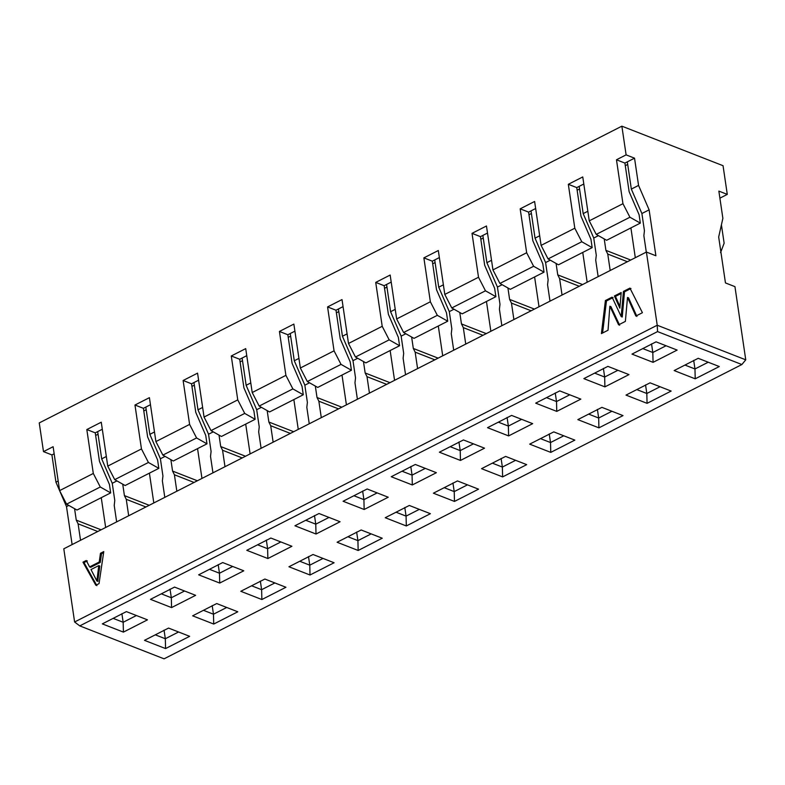 <?xml version="1.0" encoding="UTF-8"?>
<svg xmlns="http://www.w3.org/2000/svg" width="785" height="785" viewBox="0 0 785 785"><rect width="100%" height="100%" fill="white"/><g stroke="black" fill="none" stroke-linecap="round" stroke-linejoin="round"><path stroke-width="1.18" d="M74.604 621.985L63.801 548.803L74.604 621.985L657.222 325.235L646.408 252.054L63.801 548.803L646.408 252.054L655.897 255.763L646.408 252.054L657.222 325.235L74.604 621.985L79.756 625.89L74.604 621.985M72.112 544.564L66.499 506.59L55.941 482.167L51.918 454.917L43.489 451.62L39.25 422.919L43.489 451.62L51.918 454.917L54.165 453.769L51.918 454.917L55.941 482.167L66.499 506.59L68.786 505.422L66.499 506.59L72.112 544.564M164.075 658.831L79.756 625.89L657.555 331.594L657.222 325.235L745.75 359.824L734.946 286.643L745.75 359.824L741.874 364.534L164.075 658.831L741.874 364.534L657.555 331.594L79.756 625.89L164.075 658.831M123.166 622.269L136.413 615.518L123.166 622.269L121.891 613.664L123.166 622.269L113.158 618.364L123.166 622.269L123.412 632.111L123.166 622.269M165.321 638.745L178.568 631.994L165.321 638.745L164.045 630.129L165.321 638.745L155.312 634.83L165.321 638.745L165.566 648.577L165.321 638.745M102.335 623.879L123.412 632.111L147.482 619.846L126.405 611.613L102.335 623.879L126.405 611.613L147.482 619.846L123.412 632.111L102.335 623.879M144.489 640.344L165.566 648.577L189.646 636.321L168.569 628.078L144.489 640.344L168.569 628.078L189.646 636.321L165.566 648.577L144.489 640.344M171.316 597.748L161.308 593.833L171.316 597.748L170.041 589.133L171.316 597.748L171.562 607.59L171.316 597.748L184.563 590.997L171.316 597.748M150.484 599.347L171.562 607.59L150.484 599.347L174.555 587.092L195.632 595.324L171.562 607.59L195.632 595.324L174.555 587.092L150.484 599.347M213.471 614.213L203.462 610.308L213.471 614.213L212.195 605.608L213.471 614.213L213.716 624.055L213.471 614.213L226.718 607.472L213.471 614.213M192.639 615.823L213.716 624.055L192.639 615.823L216.719 603.557L237.796 611.79L213.716 624.055L237.796 611.79L216.719 603.557L192.639 615.823M100.274 486.994L93.307 473.463L59.601 490.625L66.568 504.166L100.274 486.994L66.568 504.166L76.969 510.044L110.675 492.882L100.274 486.994L110.675 492.882L109.439 484.473L99.479 461.452L95.25 432.839L102.315 429.248L97.664 431.613L101.687 458.862L112.245 483.285L116.936 480.901L112.245 483.285L101.687 458.862L106.338 456.497L101.687 458.862L97.664 431.613L95.25 432.839L86.821 429.552L95.25 432.839L99.479 461.452L109.439 484.473L110.675 492.882L76.969 510.044L66.568 504.166L59.601 490.625L53.115 446.714L43.489 451.62L53.115 446.714L59.601 490.625L93.307 473.463L100.274 486.994M101.265 422.193L86.821 429.552L93.307 473.463L86.821 429.552L101.265 422.193L107.751 466.104L101.265 422.193M125.119 485.522L114.718 479.645L107.751 466.104L114.718 479.645L125.119 485.522L158.825 468.351L148.424 462.473L114.718 479.645L148.424 462.473L141.457 448.932L107.751 466.104L141.457 448.932L134.971 405.021L149.415 397.661L155.901 441.582L189.607 424.41L183.121 380.499L197.565 373.14L204.051 417.051L237.757 399.889L231.271 355.978L245.715 348.618L252.201 392.529L285.907 375.358L279.421 331.447L293.865 324.087L300.351 368.008L334.057 350.836L327.571 306.925L342.015 299.566L348.501 343.477L382.207 326.315L375.721 282.404L390.165 275.044L396.651 318.955L430.357 301.783L423.871 257.873L438.315 250.513L444.801 294.424L478.507 277.262L472.021 233.351L486.464 225.992L492.951 269.903L526.657 252.741L520.17 208.83L534.614 201.47L541.101 245.381L574.806 228.209L568.32 184.298L582.764 176.939L589.25 220.85L622.956 203.688L616.47 159.777L626.106 154.871L621.867 126.169L39.25 422.919L621.867 126.169L723.044 165.694L727.283 194.395L719.894 198.163L727.283 194.395L723.044 165.694L621.867 126.169L626.106 154.871L634.535 158.168L638.558 185.417L649.116 209.84L655.897 255.763L649.116 209.84L641.894 213.52L644.436 230.741L643.867 235.657L646.3 252.113L643.867 235.657L644.436 230.741L641.894 213.52L631.336 189.097L627.313 161.847L634.535 158.168L626.106 154.871L616.47 159.777L622.956 203.688L589.25 220.85L582.764 176.939L568.32 184.298L574.806 228.209L541.101 245.381L534.614 201.47L520.17 208.83L526.657 252.741L492.951 269.903L486.464 225.992L472.021 233.351L478.507 277.262L444.801 294.424L438.315 250.513L423.871 257.873L430.357 301.783L396.651 318.955L390.165 275.044L375.721 282.404L382.207 326.315L348.501 343.477L342.015 299.566L327.571 306.925L334.057 350.836L300.351 368.008L293.865 324.087L279.421 331.447L285.907 375.358L252.201 392.529L245.715 348.618L231.271 355.978L237.757 399.889L204.051 417.051L197.565 373.14L183.121 380.499L189.607 424.41L196.574 437.951L206.975 443.829L205.739 435.43L195.779 412.4L191.55 383.796L183.121 380.499L191.55 383.796L198.615 380.195L191.55 383.796L195.779 412.4L205.739 435.43L206.975 443.829L196.574 437.951L189.607 424.41L155.901 441.582L149.415 397.661L134.971 405.021L141.457 448.932L148.424 462.473L158.825 468.351L125.119 485.522M58.188 481.019L55.941 482.167L58.188 481.019M80.541 540.276L78.107 523.821L76.263 520.131L74.575 508.7L76.263 520.131L101.069 529.816L76.263 520.131L78.107 523.821L80.541 540.276M97.762 531.504L78.107 523.821L97.762 531.504M116.651 521.878L114.218 505.422L114.787 500.506L112.245 483.285L114.787 500.506L114.218 505.422L116.651 521.878M105.661 527.481L101.255 497.68L105.661 527.481M98.046 434.233L95.642 435.459L98.046 434.233M153.811 502.959L149.405 473.149L153.811 502.959M122.725 484.168L124.413 495.6L149.219 505.295L124.413 495.6L122.725 484.168M128.691 515.755L126.257 499.299L124.413 495.6L126.257 499.299L128.691 515.755M145.912 506.973L126.257 499.299L145.912 506.973M96.889 580.929L91.001 569.547L98.763 565.592L99.813 566.005L98.017 579.242L99.813 566.005L98.763 565.592L96.889 580.929L98.763 565.592L91.001 569.547L96.81 580.969L97.939 581.342L98.017 579.242L97.939 581.342M89.608 566.907L86.262 560.5L82.965 562.178L95.839 585.257L99.038 583.628L103.767 551.59L100.47 553.268L99.224 562.011L89.608 566.907L90.658 567.319L89.608 566.907L99.224 562.011L100.284 562.423L99.224 562.011L100.47 553.268L101.53 553.68L100.47 553.268L103.767 551.59L99.038 583.628L95.839 585.257L82.965 562.178L84.024 562.59L82.965 562.178L86.262 560.5L89.608 566.907M90.658 567.319L100.284 562.423L101.53 553.68L103.62 552.611L101.53 553.68L100.284 562.423L90.658 567.319M96.898 585.669L84.024 562.59L87.321 560.912L84.024 562.59L96.898 585.669M96.957 578.83L98.017 579.242L96.957 578.83M97.87 581.381L96.81 580.969M146.196 409.711L143.792 410.938L146.196 409.711M157.589 459.951L158.825 468.351L157.589 459.951L147.629 436.921L143.4 408.318L134.971 405.021L143.4 408.318L150.465 404.726L143.4 408.318L147.629 436.921L157.589 459.951M612.084 297.152L621.19 316.59L623.447 291.392L629.923 288.095L642.424 312.715L635.87 316.051L627.509 297.466L625.37 321.399L618.6 324.853L609.866 306.238L608.032 330.23L601.408 333.605L605.402 300.547L612.084 297.152L605.402 300.547L601.408 333.605L608.032 330.23L609.866 306.238L618.6 324.853L625.37 321.399L627.509 297.466L628.559 297.878L627.509 297.466L635.87 316.051L642.424 312.715L629.923 288.105L623.447 291.392L621.19 316.59L612.084 297.152M621.2 292.53L619.865 308.162L614.4 295.984L621.2 292.52L614.4 295.984L619.865 308.162L621.2 292.53M191.942 386.406L194.346 385.18L191.942 386.406M288.242 337.364L290.646 336.137L288.242 337.364M384.542 288.311L386.946 287.084L384.542 288.311M336.392 312.832L338.796 311.606L336.392 312.832M432.692 263.789L435.096 262.563L432.692 263.789M480.842 239.258L483.246 238.032L480.842 239.258M577.142 190.215L579.546 188.989L577.142 190.215M625.292 165.684L627.696 164.457L625.292 165.684M528.992 214.737L531.396 213.51L528.992 214.737M240.092 361.885L242.496 360.658L240.092 361.885M721.415 224.824L724.133 243.213L721.415 224.824M725.458 282.934L734.946 286.643L725.458 282.934L718.677 237.011L722.877 218.358L718.854 191.108L727.283 194.395L718.854 191.108L722.877 218.358L718.677 237.011L725.458 282.934M619.659 325.265L610.926 306.65L609.866 306.238L610.926 306.65L619.659 325.265M609.798 299.262L606.462 300.959L602.586 333.007L606.462 300.959L605.402 300.547L606.462 300.959L613.134 297.564M627.745 290.156L624.507 291.804L622.25 317.003L621.19 316.59L622.25 317.003L624.507 291.804L623.447 291.392L624.507 291.804L630.983 288.517M636.92 316.463L628.559 297.878L636.92 316.463M618.855 294.669L615.46 296.396L620.003 306.533L615.46 296.396L614.4 295.984L615.46 296.396L621.121 293.521M627.411 261.729L607.757 254.046L610.19 270.501L607.757 254.046L605.912 250.356L604.224 238.925L605.912 250.356L630.718 260.041L605.912 250.356L607.757 254.046L627.411 261.729M593.745 238.041L596.286 255.262L595.717 260.178L598.15 276.634L595.717 260.178L596.286 255.262L593.745 238.041L583.186 213.618L579.163 186.369L583.814 184.004L576.749 187.595L568.32 184.298L576.749 187.595L579.163 186.369L583.186 213.618L593.745 238.041L598.435 235.647L593.745 238.041M579.261 286.25L559.607 278.577L562.04 295.032L559.607 278.577L557.762 274.878L556.074 263.446L557.762 274.878L582.568 284.572L557.762 274.878L559.607 278.577L579.261 286.25M545.595 262.563L548.136 279.784L547.567 284.7L550 301.155L547.567 284.7L548.136 279.784L545.595 262.563L535.036 238.14L531.013 210.89L535.664 208.525L528.599 212.117L520.17 208.83L528.599 212.117L531.013 210.89L535.036 238.14L545.595 262.563L550.285 260.178L545.595 262.563M531.111 310.781L511.457 303.098L513.89 319.554L511.457 303.098L509.612 299.409L507.924 287.977L509.612 299.409L534.418 309.094L509.612 299.409L511.457 303.098L531.111 310.781M497.445 287.094L499.986 304.315L499.417 309.231L501.85 325.687L499.417 309.231L499.986 304.315L497.445 287.094L486.886 262.671L482.863 235.421L487.514 233.047L480.449 236.648L472.021 233.351L480.449 236.648L482.863 235.421L486.886 262.671L497.445 287.094L502.135 284.7L497.445 287.094M482.961 335.303L463.307 327.62L465.74 344.075L463.307 327.62L461.462 323.93L459.774 312.499L461.462 323.93L486.268 333.615L461.462 323.93L463.307 327.62L482.961 335.303M449.295 311.616L451.836 328.837L451.267 333.753L453.701 350.208L451.267 333.753L451.836 328.837L449.295 311.616L438.736 287.192L434.713 259.943L439.364 257.578L432.299 261.17L423.871 257.873L432.299 261.17L434.713 259.943L438.736 287.192L449.295 311.616L453.985 309.221L449.295 311.616M434.811 359.824L415.157 352.151L417.591 368.607L415.157 352.151L413.312 348.452L411.625 337.02L413.312 348.452L438.118 358.146L413.312 348.452L415.157 352.151L434.811 359.824M401.145 336.137L403.686 353.358L403.117 358.274L405.551 374.73L403.117 358.274L403.686 353.358L401.145 336.137L390.587 311.714L386.563 284.464L391.215 282.1L384.15 285.691L375.721 282.404L384.15 285.691L386.563 284.464L390.587 311.714L401.145 336.137L405.835 333.753L401.145 336.137M386.662 384.356L367.007 376.672L369.441 393.128L367.007 376.672L365.162 372.983L363.475 361.551L365.162 372.983L389.968 382.668L365.162 372.983L367.007 376.672L386.662 384.356M352.995 360.668L355.536 377.889L354.967 382.805L357.401 399.261L354.967 382.805L355.536 377.889L352.995 360.668L342.437 336.245L338.413 308.996L343.065 306.621L336 310.222L327.571 306.925L336 310.222L338.413 308.996L342.437 336.245L352.995 360.668L357.685 358.274L352.995 360.668M338.512 408.877L318.857 401.194L321.291 417.649L318.857 401.194L317.012 397.504L315.325 386.073L317.012 397.504L341.818 407.189L317.012 397.504L318.857 401.194L338.512 408.877M304.845 385.19L307.386 402.411L306.817 407.327L309.251 423.782L306.817 407.327L307.386 402.411L304.845 385.19L294.287 360.766L290.264 333.517L294.915 331.152L287.85 334.744L279.421 331.447L287.85 334.744L290.264 333.517L294.287 360.766L304.845 385.19L309.535 382.795L304.845 385.19M290.362 433.399L270.707 425.725L273.141 442.181L270.707 425.725L268.863 422.026L267.175 410.594L268.863 422.026L293.668 431.721L268.863 422.026L270.707 425.725L290.362 433.399M256.695 409.711L259.236 426.932L258.667 431.848L261.101 448.304L258.667 431.848L259.236 426.932L256.695 409.711L246.137 385.288L242.114 358.038L246.765 355.674L239.7 359.265L231.271 355.978L239.7 359.265L242.114 358.038L246.137 385.288L256.695 409.711L261.385 407.327L256.695 409.711M242.212 457.93L222.557 450.247L224.991 466.702L222.557 450.247L220.713 446.557L219.025 435.125L220.713 446.557L245.519 456.242L220.713 446.557L222.557 450.247L242.212 457.93M208.545 434.242L211.087 451.463L210.517 456.379L212.951 472.835L210.517 456.379L211.087 451.463L208.545 434.242L197.987 409.819L193.964 382.57L197.987 409.819L208.545 434.242L213.235 431.848L208.545 434.242M194.062 482.451L174.407 474.768L176.841 491.224L174.407 474.768L172.563 471.078L170.875 459.647L172.563 471.078L197.369 480.763L172.563 471.078L174.407 474.768L194.062 482.451M160.395 458.764L162.937 475.985L162.367 480.901L164.801 497.356L162.367 480.901L162.937 475.985L160.395 458.764L149.837 434.34L145.814 407.091L149.837 434.34L160.395 458.764L165.085 456.37L160.395 458.764M221.419 436.47L211.018 430.592L204.051 417.051L211.018 430.592L244.724 413.42L237.757 399.889L244.724 413.42L255.125 419.308L253.889 410.898L243.929 387.878L239.7 359.265L243.929 387.878L253.889 410.898L255.125 419.308L221.419 436.47L255.125 419.308L244.724 413.42L211.018 430.592L221.419 436.47M269.569 411.948L259.168 406.071L252.201 392.529L259.168 406.071L292.874 388.899L285.907 375.358L292.874 388.899L303.275 394.776L302.039 386.377L292.079 363.347L287.85 334.744L292.079 363.347L302.039 386.377L303.275 394.776L269.569 411.948L303.275 394.776L292.874 388.899L259.168 406.071L269.569 411.948M317.719 387.427L307.318 381.539L300.351 368.008L307.318 381.539L341.024 364.377L334.057 350.836L341.024 364.377L351.425 370.255L350.188 361.856L340.229 338.826L336 310.222L340.229 338.826L350.188 361.856L351.425 370.255L317.719 387.427L351.425 370.255L341.024 364.377L307.318 381.539L317.719 387.427M365.869 362.896L355.468 357.018L348.501 343.477L355.468 357.018L389.174 339.846L382.207 326.315L389.174 339.846L399.575 345.734L398.338 337.324L388.379 314.304L384.15 285.691L388.379 314.304L398.338 337.324L399.575 345.734L365.869 362.896L399.575 345.734L389.174 339.846L355.468 357.018L365.869 362.896M414.019 338.374L403.618 332.497L396.651 318.955L403.618 332.497L437.323 315.325L430.357 301.783L437.323 315.325L447.725 321.202L446.488 312.803L436.529 289.773L432.299 261.17L436.529 289.773L446.488 312.803L447.725 321.202L414.019 338.374L447.725 321.202L437.323 315.325L403.618 332.497L414.019 338.374M462.169 313.853L451.767 307.965L444.801 294.424L451.767 307.965L485.473 290.803L478.507 277.262L485.473 290.803L495.875 296.681L494.638 288.281L484.679 265.251L480.449 236.648L484.679 265.251L494.638 288.281L495.875 296.681L462.169 313.853L495.875 296.681L485.473 290.803L451.767 307.965L462.169 313.853M510.319 289.322L499.917 283.444L492.951 269.903L499.917 283.444L533.623 266.272L526.657 252.741L533.623 266.272L544.025 272.159L542.788 263.75L532.829 240.73L528.599 212.117L532.829 240.73L542.788 263.75L544.025 272.159L510.319 289.322L544.025 272.159L533.623 266.272L499.917 283.444L510.319 289.322M558.469 264.8L548.067 258.922L541.101 245.381L548.067 258.922L581.773 241.751L574.806 228.209L581.773 241.751L592.175 247.628L590.938 239.229L580.979 216.199L576.749 187.595L580.979 216.199L590.938 239.229L592.175 247.628L558.469 264.8L592.175 247.628L581.773 241.751L548.067 258.922L558.469 264.8M606.619 240.279L596.217 234.391L589.25 220.85L596.217 234.391L629.923 217.229L622.956 203.688L629.923 217.229L640.324 223.107L639.088 214.707L629.128 191.677L624.899 163.074L616.47 159.777L624.899 163.074L627.313 161.847L624.899 163.074L629.128 191.677L639.088 214.707L640.324 223.107L606.619 240.279L640.324 223.107L629.923 217.229L596.217 234.391L606.619 240.279M173.269 461.001L162.868 455.114L155.901 441.582L162.868 455.114L196.574 437.951L162.868 455.114L173.269 461.001L206.975 443.829L173.269 461.001M201.961 478.428L197.555 448.627L201.961 478.428M298.261 429.385L293.855 399.575L298.261 429.385M394.561 380.332L390.155 350.532L394.561 380.332M346.411 404.854L342.005 375.053L346.411 404.854M442.711 355.811L438.305 326.001L442.711 355.811M490.861 331.28L486.455 301.479L490.861 331.28M587.16 282.237L582.755 252.427L587.16 282.237M630.904 227.905L635.31 257.706L630.904 227.905M539.01 306.758L534.605 276.958L539.01 306.758M250.111 453.907L245.705 424.106L250.111 453.907M720.561 252.633L724.133 243.213L720.561 252.633M261.866 599.534L240.789 591.291L264.869 579.036L285.946 587.268L261.866 599.534L261.621 589.692L251.612 585.787L261.621 589.692L261.866 599.534L285.946 587.268L264.869 579.036L240.789 591.291L261.866 599.534M222.704 562.56L243.782 570.803L219.712 583.059L198.634 574.826L222.704 562.56L198.634 574.826L219.712 583.059L243.782 570.803L222.704 562.56M319.004 513.518L340.082 521.75L316.012 534.016L294.934 525.773L319.004 513.518L294.934 525.773L316.012 534.016L340.082 521.75L319.004 513.518M361.169 529.983L382.246 538.216L358.166 550.481L337.089 542.249L361.169 529.983L337.089 542.249L358.166 550.481L382.246 538.216L361.169 529.983M412.311 484.963L391.234 476.73L415.304 464.465L436.382 472.698L412.311 484.963L412.066 475.121L402.057 471.216L412.066 475.121L412.311 484.963L436.382 472.698L415.304 464.465L391.234 476.73L412.311 484.963M454.466 501.429L433.389 493.196L457.469 480.93L478.546 489.173L454.466 501.429L454.221 491.596L444.212 487.681L454.221 491.596L454.466 501.429L478.546 489.173L457.469 480.93L433.389 493.196L454.466 501.429M409.319 505.462L430.396 513.694L406.316 525.96L385.239 517.717L409.319 505.462L385.239 517.717L406.316 525.96L430.396 513.694L409.319 505.462M367.154 488.986L388.232 497.229L364.161 509.485L343.084 501.252L367.154 488.986L343.084 501.252L364.161 509.485L388.232 497.229L367.154 488.986M460.461 460.442L439.384 452.199L463.454 439.943L484.531 448.176L460.461 460.442L460.216 450.6L450.207 446.685L460.216 450.6L460.461 460.442L484.531 448.176L463.454 439.943L439.384 452.199L460.461 460.442M502.616 476.907L481.539 468.674L505.618 456.409L526.696 464.641L502.616 476.907L502.371 467.065L492.362 463.16L502.371 467.065L502.616 476.907L526.696 464.641L505.618 456.409L481.539 468.674L502.616 476.907M550.766 452.386L529.689 444.143L553.768 431.887L574.846 440.12L550.766 452.386L550.52 442.544L540.512 438.638L550.52 442.544L550.766 452.386L574.846 440.12L553.768 431.887L529.689 444.143L550.766 452.386M511.604 415.412L532.681 423.655L508.611 435.911L487.534 427.678L511.604 415.412L487.534 427.678L508.611 435.911L532.681 423.655L511.604 415.412M647.066 403.333L625.988 395.1L650.068 382.835L671.146 391.067L647.066 403.333L646.82 393.491L636.812 389.586L646.82 393.491L647.066 403.333L671.146 391.067L650.068 382.835L625.988 395.1L647.066 403.333M604.911 386.868L583.834 378.625L607.904 366.369L628.981 374.602L604.911 386.868L604.666 377.026L594.657 373.111L604.666 377.026L604.911 386.868L628.981 374.602L607.904 366.369L583.834 378.625L604.911 386.868M653.061 362.336L631.984 354.104L656.054 341.838L677.131 350.081L653.061 362.336L652.816 352.494L642.807 348.589L652.816 352.494L653.061 362.336L677.131 350.081L656.054 341.838L631.984 354.104L653.061 362.336M695.216 378.812L674.138 370.569L698.218 358.313L719.295 366.546L695.216 378.812L694.97 368.97L684.962 365.064L694.97 368.97L695.216 378.812L719.295 366.546L698.218 358.313L674.138 370.569L695.216 378.812M598.916 427.854L577.838 419.622L601.918 407.356L622.996 415.599L598.916 427.854L598.67 418.022L588.662 414.107L598.67 418.022L598.916 427.854L622.996 415.599L601.918 407.356L577.838 419.622L598.916 427.854M559.754 390.891L580.831 399.123L556.761 411.389L535.684 403.156L559.754 390.891L535.684 403.156L556.761 411.389L580.831 399.123L559.754 390.891M270.854 538.039L291.932 546.272L267.862 558.537L246.784 550.305L270.854 538.039L246.784 550.305L267.862 558.537L291.932 546.272L270.854 538.039M310.016 575.003L288.939 566.77L313.019 554.504L334.096 562.747L310.016 575.003L309.771 565.171L299.762 561.255L309.771 565.171L310.016 575.003L334.096 562.747L313.019 554.504L288.939 566.77L310.016 575.003M745.75 359.824L657.222 325.235L657.555 331.594L741.874 364.534L745.75 359.824M638.558 185.417L634.535 158.168L627.313 161.847L631.336 189.097L638.558 185.417L631.336 189.097L641.894 213.52L649.116 209.84L638.558 185.417M587.837 211.253L583.186 213.618L587.837 211.253M539.688 235.775L535.036 238.14L539.688 235.775M491.538 260.296L486.886 262.671L491.538 260.296M443.388 284.827L438.736 287.192L443.388 284.827M395.238 309.349L390.587 311.714L395.238 309.349M347.088 333.87L342.437 336.245L347.088 333.87M298.938 358.402L294.287 360.766L298.938 358.402M250.788 382.923L246.137 385.288L250.788 382.923M202.638 407.444L197.987 409.819L202.638 407.444M154.488 431.976L149.837 434.34L154.488 431.976M274.868 582.941L261.621 589.692L274.868 582.941M232.713 566.476L219.466 573.227L219.712 583.059L219.466 573.227L209.458 569.311L219.466 573.227L218.191 564.611L219.466 573.227L232.713 566.476M329.013 517.423L315.766 524.174L316.012 534.016L315.766 524.174L305.757 520.259L315.766 524.174L329.013 517.423M371.168 533.898L357.921 540.639L358.166 550.481L357.921 540.639L347.912 536.734L357.921 540.639L371.168 533.898M425.313 468.37L412.066 475.121L410.79 466.516L412.066 475.121L425.313 468.37M467.467 484.845L454.221 491.596L452.945 482.981L454.221 491.596L467.467 484.845M419.318 509.367L406.071 516.118L406.316 525.96L406.071 516.118L396.062 512.212L406.071 516.118L419.318 509.367M377.163 492.901L363.916 499.643L364.161 509.485L363.916 499.643L353.907 495.737L363.916 499.643L377.163 492.901M473.463 443.849L460.216 450.6L458.94 441.984L460.216 450.6L473.463 443.849M515.617 460.314L502.371 467.065L501.095 458.46L502.371 467.065L515.617 460.314M563.767 435.793L550.52 442.544L549.245 433.928L550.52 442.544L563.767 435.793M521.613 419.327L508.366 426.069L508.611 435.911L508.366 426.069L498.357 422.163L508.366 426.069L507.09 417.463L508.366 426.069L521.613 419.327M660.067 386.74L646.82 393.491L645.545 384.885L646.82 393.491L660.067 386.74M617.913 370.275L604.666 377.026L603.39 368.41L604.666 377.026L617.913 370.275M666.063 345.753L652.816 352.494L651.54 343.889L652.816 352.494L666.063 345.753M708.217 362.219L694.97 368.97L708.217 362.219M611.917 411.271L598.67 418.022L597.395 409.407L598.67 418.022L611.917 411.271M569.763 394.796L556.516 401.547L556.761 411.389L556.516 401.547L546.507 397.642L556.516 401.547L555.24 392.942L556.516 401.547L569.763 394.796M280.863 541.944L267.616 548.695L267.862 558.537L267.616 548.695L257.608 544.79L267.616 548.695L266.341 540.09L267.616 548.695L280.863 541.944M323.018 558.42L309.771 565.171L323.018 558.42M362.641 491.037L363.916 499.643L362.641 491.037M314.491 515.559L315.766 524.174L314.491 515.559M260.345 581.077L261.621 589.692L260.345 581.077M356.645 532.034L357.921 540.639L356.645 532.034M404.795 507.502L406.071 516.118L404.795 507.502M693.695 360.354L694.97 368.97L693.695 360.354M308.495 556.555L309.771 565.171L308.495 556.555"/></g></svg>
